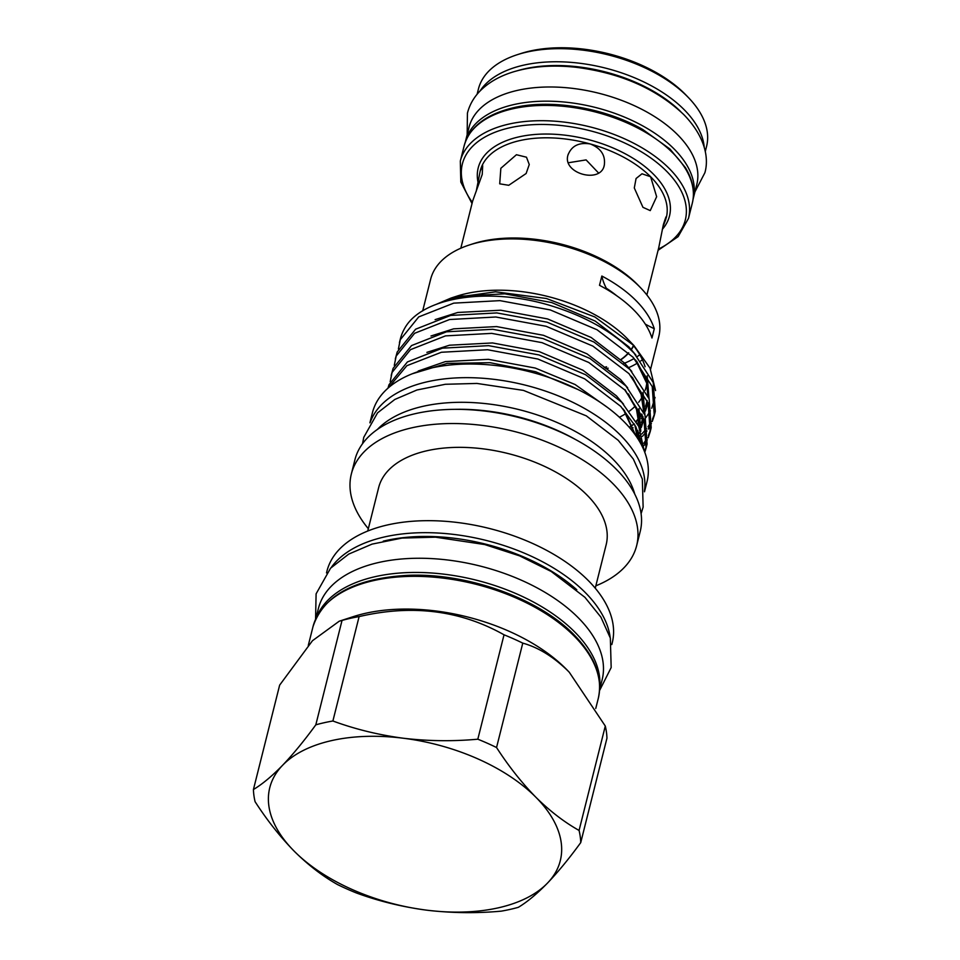 <?xml version="1.0" encoding="UTF-8"?>
<svg xmlns="http://www.w3.org/2000/svg" width="960" height="960" viewBox="0 0 960 960"><rect width="100%" height="100%" fill="white"/><g stroke="black" fill="none" stroke-linecap="round" stroke-linejoin="round"><path stroke-width="1.44" d="M693.084 199.248A117.42 64.656 -165.9 0 0 693.216 198.696A117.42 64.656 -165.9 0 0 673.992 148.86A117.42 64.656 -165.9 0 0 552.78 101.28A117.42 64.656 -165.9 0 0 465.456 141.492A117.42 64.656 -165.9 0 0 465.324 142.032M693.216 198.696L696.78 184.512A117.42 64.656 -165.9 0 0 677.556 134.676A117.42 64.656 -165.9 0 0 556.344 87.096A117.42 64.656 -165.9 0 0 469.02 127.296L465.456 141.492M315.852 618.636L318.408 608.472A146.268 80.544 14.1 0 1 378.972 562.428A146.268 80.544 14.1 0 1 535.404 586.98A146.268 80.544 14.1 0 1 602.136 679.74L599.58 689.904M316.788 616.704A146.268 80.544 14.1 0 1 375.408 576.612A146.268 80.544 14.1 0 1 527.052 598.728A146.268 80.544 14.1 0 1 599.664 687.756M517.164 54.732L520.572 53.628A113.58 62.544 14.1 0 1 530.196 51A113.58 62.544 14.1 0 1 686.16 95.22L688.644 97.812A117.624 64.764 -165.9 0 0 527.124 52.02A117.624 64.764 -165.9 0 0 517.164 54.732A117.624 64.764 -165.9 0 0 478.416 89.052L477.096 94.284M476.196 191.436L480.18 171.132L482.688 165.732L482.244 174.408L472.692 200.904L460.812 248.22M508.752 185.292L499.716 183.828L500.844 168.288L516.432 154.728L526.476 157.2L529.26 164.544L526.128 173.508L508.752 185.292M646.872 294.948L658.752 247.644L663.372 224.628C666.108 216.096 666.876 214.464 665.676 219.72L662.736 227.328M642.948 207.324L634.296 187.956L636.072 178.512L641.988 173.784L650.628 176.76L656.64 196.716L650.244 210.612L642.948 207.324M567.936 155.184C562.212 173.52 600.816 184.224 604.284 165.264C605.652 155.364 600.984 148.26 590.28 143.964C578.916 142.128 571.464 145.86 567.936 155.184L568.236 154.164M603.984 166.272L604.284 165.264M369.9 422.832L372.468 412.62A141.552 77.94 14.1 0 1 477.744 364.152A141.552 77.94 14.1 0 1 623.856 421.512A141.552 77.94 14.1 0 1 647.04 481.584L644.484 491.796M370.26 422.256A141.552 77.94 14.1 0 1 477.936 377.952A141.552 77.94 14.1 0 1 620.436 435.156A141.552 77.94 14.1 0 1 644.436 491.124M632.928 347.112A101.712 56.004 -165.9 0 0 633.936 346.188M577.968 389.52L535.62 371.736L490.032 362.688L447.06 363.408L412.284 373.764M642.888 447.828L635.856 426.768L620.736 406.368L584.7 378.864L537.924 359.04L487.584 349.752L441.384 352.26L406.872 365.7L388.284 387.912M387.996 388.164L388.992 384.72L407.412 361.944L442.416 348.168L488.616 345.66L538.956 354.948L585.72 374.784L621.768 402.288L638.772 426.468L644.268 451.02M644.784 452.34L646.056 448.152L643.992 419.316L624.852 390L588.804 362.496L542.04 342.66L491.7 333.372L445.5 335.88L410.496 349.656L392.076 372.432L390.168 381.696M391.188 375.432L393.108 368.352L411.528 345.576L446.52 331.8L492.732 329.292L543.06 338.58L589.836 358.404L625.872 385.92L645.024 415.224L647.088 444.072L646.056 448.152M648.18 437.808L650.172 431.784L648.108 402.936L628.968 373.632L592.92 346.116L546.156 326.292L495.816 317.004L449.604 319.512L414.612 333.288L396.192 356.064L394.284 365.328M395.304 359.052L397.212 351.984L415.632 329.196L450.636 315.432L496.836 312.924L547.176 322.212L593.952 342.036L629.988 369.54L649.14 398.856L651.192 427.692L650.172 431.772M652.284 421.44L654.288 415.404L652.224 386.568L633.072 357.252L597.036 329.748L550.26 309.924L499.932 300.636L453.72 303.144L418.728 316.908L400.296 339.696L398.4 348.96M399.42 342.684L400.344 338.976A132.456 72.936 14.1 0 1 404.472 328.716C421.308 297.06 488.688 286.428 551.292 305.832C586.008 316.524 613.608 332.304 634.104 353.172L653.244 382.488L655.308 411.324L654.288 415.404M646.524 446.1L644.472 451.524M644.1 445.476L647.316 439.764M650.64 429.72L648.336 435.672M647.376 437.604L643.848 443.244M642.456 445.068L641.892 445.776M639.804 435.468L638.652 439.98L640.716 438.096M642.432 436.356L646.932 430.956M648.204 429.108L651.42 423.384M654.744 413.352L652.452 419.304M651.48 421.236L647.952 426.876M646.572 428.7L641.736 434.016M451.668 297.84L456.492 296.268A117.624 64.764 14.1 0 1 626.64 337.98A117.624 64.764 14.1 0 1 627.972 339.348L634.02 345.648L650.016 368.076L655.572 390.564M436.248 304.344L451.104 298.02L495.528 291.816L546.408 298.5L594.9 316.992L634.02 345.648M654.288 328.728L651.96 338.004A117.624 64.764 -165.9 0 0 633.696 309.876A117.624 64.764 -165.9 0 0 599.508 285.312L601.836 276.036A117.624 64.764 -165.9 0 1 636.024 300.6A117.624 64.764 -165.9 0 1 654.288 328.728A101.112 55.668 14.1 0 1 645.312 324.132M650.58 369.276L658.788 336.6A117.624 64.764 -165.9 0 0 640.86 288.048A117.624 64.764 -165.9 0 0 639.528 286.68A117.624 64.764 -165.9 0 0 469.38 244.968A117.624 64.764 -165.9 0 0 430.632 279.288L422.676 310.932M469.38 244.968L472.788 243.864A113.58 62.544 14.1 0 1 637.08 284.136A113.58 62.544 14.1 0 1 638.376 285.456L640.86 288.048M634.764 494.112A138.996 76.536 -165.9 0 0 612.552 458.76A138.996 76.536 -165.9 0 0 489.372 404.064A138.996 76.536 -165.9 0 0 377.376 429.468M368.328 528.684A147.084 80.988 14.1 0 1 351.336 474.036L354.9 459.84A147.084 80.988 14.1 0 1 464.292 409.488A147.084 80.988 14.1 0 1 616.116 469.08A147.084 80.988 14.1 0 1 640.2 531.504L636.636 545.688A147.084 80.988 14.1 0 1 595.836 585.828M351.336 474.036A147.084 80.988 14.1 0 1 460.728 423.672A147.084 80.988 14.1 0 1 612.552 483.276A147.084 80.988 14.1 0 1 636.636 545.688M367.74 531.036L378.648 487.62A117.288 64.584 14.1 0 1 465.876 447.456A117.288 64.584 14.1 0 1 586.944 494.988A117.288 64.584 14.1 0 1 606.156 544.764L595.248 588.18M326.508 572.916L326.94 571.176A147.084 80.988 14.1 0 1 436.332 520.812A147.084 80.988 14.1 0 1 588.144 580.416A147.084 80.988 14.1 0 1 612.24 642.828L611.808 644.58M576 439.788A138.996 76.536 -165.9 0 0 454.824 409.344M339.24 621.204L353.184 616.668A147.084 80.988 14.1 0 1 565.944 668.82A147.084 80.988 14.1 0 1 567.612 670.524L569.292 672.276L567.564 670.512C553.044 656.472 538.116 647.352 522.768 643.128A167.172 92.052 14.1 0 0 504.036 634.8C460.524 610.296 412.224 604.224 359.112 616.596A167.172 92.052 14.1 0 0 342.036 620.424L339.24 621.204L312.468 640.716L279.648 685.128L253.428 789.528A167.172 92.052 -165.9 0 0 255.084 801.684C267.204 820.428 280.284 836.952 294.3 851.28A149.772 82.476 14.1 0 1 282.576 765.3A149.772 82.476 14.1 0 1 403.308 738.228C378.708 734.952 355.236 729.216 332.892 720.996A167.172 92.052 -165.9 0 0 315.816 724.824C304.284 740.664 293.208 754.152 282.576 765.3C272.016 776.136 262.296 784.212 253.428 789.528M633.624 345.792A96.192 52.968 14.1 0 1 631.368 349.596M628.74 352.932A96.192 52.968 14.1 0 1 621.132 359.592M606.576 366.924A96.192 52.968 14.1 0 1 604.428 367.668M616.656 295.704A103.8 57.156 -165.9 0 0 606.312 288.216A101.112 55.668 14.1 0 1 601.836 276.036M606.312 288.216L606.12 288.984M426.756 910.176A149.772 82.476 14.1 0 1 294.3 851.28C308.244 865.104 322.68 876.204 337.608 884.604A167.172 92.052 -165.9 0 0 356.34 892.944C378.732 901.176 402.204 906.912 426.756 910.176C451.44 913.092 476.28 913.428 501.264 911.148A167.172 92.052 -165.9 0 0 518.34 907.32C527.232 901.98 536.94 893.904 547.488 883.092A149.772 82.476 14.1 0 1 426.756 910.176M496.548 747.528C508.668 766.272 521.748 782.796 535.764 797.124A149.772 82.476 14.1 0 1 547.488 883.092C558.144 871.92 569.22 858.432 580.728 842.616A167.172 92.052 -165.9 0 0 579.072 830.448C564.144 822.048 549.708 810.948 535.764 797.124A149.772 82.476 -165.9 0 0 403.308 738.228C427.944 741.144 452.784 741.468 477.816 739.2A167.172 92.052 -165.9 0 1 496.548 747.528L522.768 643.128M580.728 842.616L606.948 738.216A167.172 92.052 14.1 0 0 605.292 726.048L579.072 830.448M605.292 726.048L569.292 672.276M504.036 634.8L477.816 739.2M332.892 720.996L359.112 616.596M342.036 620.424L315.816 724.824M639.792 354.756A113.58 62.544 14.1 0 1 637.212 356.568M634.2 358.452A113.58 62.544 14.1 0 1 623.796 363.492M608.184 368.196A113.58 62.544 14.1 0 1 605.868 368.688M628.296 367.8A117.624 64.764 -165.9 0 0 637.656 362.964M640.824 360.888A117.624 64.764 -165.9 0 0 642.408 359.748M630.816 342.432A117.624 64.764 14.1 0 1 645.096 366.744M646.74 383.304A117.624 64.764 14.1 0 1 645.9 387.9A117.624 64.764 14.1 0 1 645.24 390.192M642.048 397.356A117.624 64.764 14.1 0 1 638.664 402.276M635.196 406.152A117.624 64.764 14.1 0 1 629.376 411.156M626.16 413.388A117.624 64.764 14.1 0 1 619.404 417.24M655.044 397.44L651.72 408.264M650.4 410.868L645.852 417.648M604.236 367.524A95.916 52.812 -165.9 0 0 606.396 366.78M620.964 359.436A95.916 52.812 -165.9 0 0 628.548 352.764M631.188 349.392A95.916 52.812 -165.9 0 0 633.444 345.564M568.344 162.756L586.104 159.9L598.572 173.016M666.336 216.66L665.676 219.72M705.264 151.596L706.572 146.364A117.624 64.764 -165.9 0 0 688.644 97.812M479.988 91.068A117.624 64.764 14.1 0 1 523.836 65.112A117.624 64.764 14.1 0 1 640.296 80.292A117.624 64.764 14.1 0 1 704.244 147.396M680.832 111.744A114.924 63.276 -165.9 0 0 524.784 68.808A114.924 63.276 -165.9 0 0 517.464 70.704M666.264 217.752A95.916 52.812 -165.9 0 0 666.336 217.476A95.916 52.812 -165.9 0 0 650.628 176.76A95.916 52.812 -165.9 0 0 590.28 143.964A95.916 52.812 -165.9 0 0 519.996 140.544A95.916 52.812 -165.9 0 0 480.936 168.492A95.916 52.812 -165.9 0 0 480.276 170.736A95.916 52.812 -165.9 0 0 480.216 171M477.996 182.136A98.616 54.3 14.1 0 1 519.048 136.848A98.616 54.3 14.1 0 1 635.304 159.696A98.616 54.3 14.1 0 1 662.304 229.356M658.392 249.096A114.924 63.276 -165.9 0 0 657.948 163.416A114.924 63.276 -165.9 0 0 509.976 127.74A114.924 63.276 -165.9 0 0 472.332 202.368M472.032 203.544L460.812 182.052L460.32 161.088A117.624 64.764 14.1 0 1 509.028 124.056A117.624 64.764 14.1 0 1 634.824 143.808A117.624 64.764 14.1 0 1 688.476 218.4L692.316 203.112A117.624 64.764 -165.9 0 0 638.664 128.52A117.624 64.764 -165.9 0 0 512.868 108.768A117.624 64.764 -165.9 0 0 464.16 145.8C469.62 126.9 486.156 114.18 513.78 107.652C551.46 98.796 604.944 107.868 642.708 129.456L669.948 149.028L685.356 167.544C692.76 179.796 695.076 191.652 692.316 203.112M576.78 589.752A144.384 79.5 -165.9 0 0 383.268 541.152M331.248 567.48A147.084 80.988 14.1 0 1 448.296 533.82A147.084 80.988 14.1 0 1 585.132 592.416A147.084 80.988 14.1 0 1 610.188 637.548M574.164 636.072A147.084 80.988 -165.9 0 0 422.34 576.48A147.084 80.988 -165.9 0 0 312.96 626.832C323.244 595.476 354.84 578.316 407.736 575.34C466.932 572.688 538.68 598.248 573.9 634.656C594.852 656.1 602.976 677.376 598.26 698.496A147.084 80.988 -165.9 0 0 574.164 636.072M572.544 634.38A144.384 79.5 14.1 0 1 575.004 636.924M635.628 435.408L624.288 410.268M640.464 430.404L637.992 412.32L628.404 393.9M637.092 435.024L638.664 432.6M641.352 427.392L643.92 419.088L639.732 428.628M644.58 414.036L642.108 395.952L632.52 377.52M631.068 429.444L633.096 427.716M637.332 423.528L639.384 421.104M641.208 418.644L642.78 416.232M645.468 411.012L648.024 402.72M648.684 397.668L646.224 379.584L636.624 361.152M607.356 407.352L575.112 384.528L535.248 368.052L488.388 359.328L445.368 361.596L418.212 371.04M637.344 437.916L634.848 424.956M623.568 404.22L616.452 395.904L582.9 370.212L539.364 351.672L492.504 342.948L449.484 345.216L426.888 352.368M638.376 439.536L639.816 435.504M640.812 431.34L638.964 408.576M627.684 387.852L620.556 379.524L587.016 353.844L543.468 335.304L496.608 326.58L453.6 328.848L430.992 336M635.256 434.88L638.064 431.22M644.928 414.972L643.068 392.208M631.8 371.484L624.672 363.156L591.12 337.464L547.584 318.936L500.724 310.212L457.716 312.48L435.108 319.632M629.508 427.596L634.188 423.816M636.372 421.752L642.168 414.852M643.848 412.248L648.036 402.756M649.044 398.604L647.184 375.84M635.904 355.104L628.788 346.788L595.236 321.096L551.7 302.556L504.84 293.844L461.82 296.1L439.224 303.252M467.16 134.7L467.436 113.1C469.536 104.976 473.592 97.752 479.628 91.428C488.352 82.476 499.86 75.876 514.152 71.64C532.644 66.24 553.308 64.8 576.168 67.296C620.556 73.008 656.388 88.74 683.664 114.492C704.784 136.056 709.236 157.752 704.88 172.74L694.92 191.904M460.32 161.088L464.16 145.8M362.544 443.712L363.756 437.328L377.556 412.86L394.824 399.456L416.928 390L445.38 384.276L476.964 383.436L523.452 390.396L586.296 415.848L618.228 440.316L633.348 459.084L642.336 479.028L643.128 507.12L641.1 513.684M312.96 626.832L308.292 645.408M599.532 690.612L611.172 667.548L610.344 638.1L600.876 617.112L584.94 597.336L551.196 571.476L519.588 555.864L484.704 544.548L435.504 537.18L402.096 538.068L372.048 544.116L348.744 554.088L330.576 568.188L316.104 593.832L315.564 619.284M598.26 698.496L595.752 708.468M634.776 434.22L623.16 408.984M637.62 438.348L638.952 433.296M639.588 428.268L636.456 409.224L624.96 389.592M636.648 431.988L637.692 430.416M639.3 427.62L639.648 426.96M641.496 422.652L643.068 416.928M643.704 411.9L641.112 394.38L631.38 376.248M629.304 427.356L632.148 425.064M636.12 421.296L638.94 418.08M640.764 415.62L641.796 414.048M643.416 411.252L643.752 410.592M645.612 406.284L647.184 400.56M647.808 395.532L646.74 383.28L635.496 359.868M658.092 250.284L678.132 236.64L688.476 218.4"/></g></svg>
